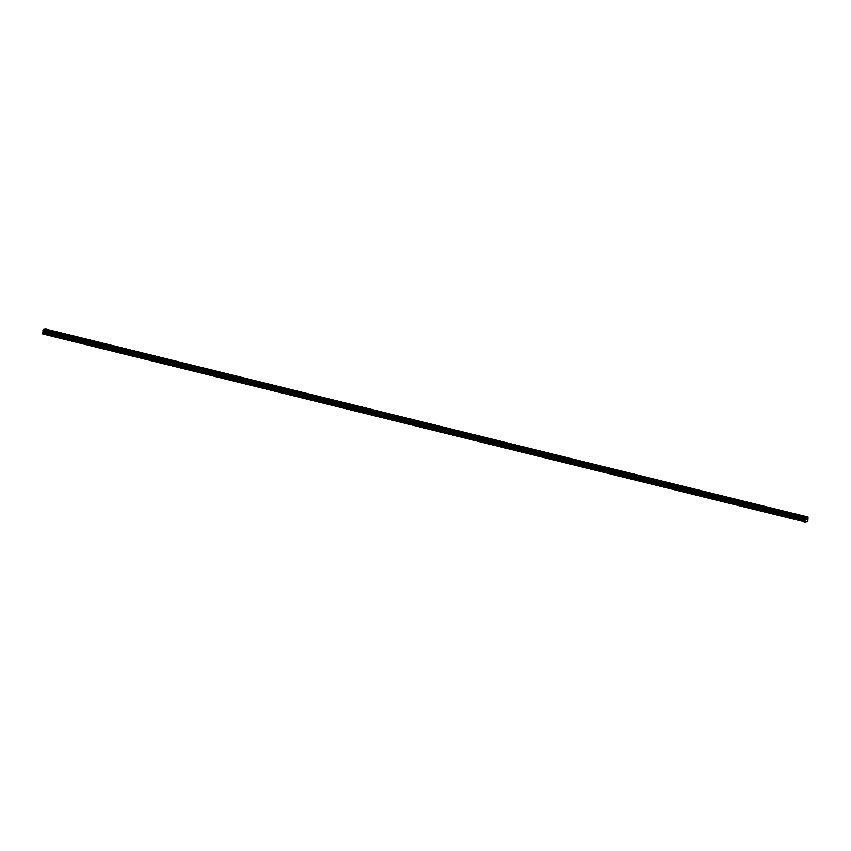 <?xml version="1.0" encoding="UTF-8"?>
<svg xmlns="http://www.w3.org/2000/svg" width="851" height="851" viewBox="0 0 851 851"><rect width="100%" height="100%" fill="white"/><g stroke="black" fill="none" stroke-linecap="round" stroke-linejoin="round"><path stroke-width="1.28" d="M798.217 515.249L801.004 515.6M785.75 512.174L788.547 512.525M773.293 509.1L776.091 509.451M760.837 506.026L763.624 506.377M748.38 502.952L751.167 503.303M735.913 499.877L738.711 500.239M723.456 496.814L726.254 497.165M711 493.74L713.787 494.091M698.533 490.665L701.33 491.016M686.076 487.591L688.874 487.942M673.62 484.517L676.407 484.868M661.163 481.443L663.95 481.794M648.696 478.368L651.494 478.719M636.24 475.294L639.037 475.645M623.783 472.22L626.57 472.571M611.316 469.146L614.114 469.497M598.859 466.082L601.657 466.433M586.403 463.008L589.19 463.359M573.936 459.934L576.733 460.285M561.479 456.859L564.277 457.21M549.023 453.785L551.81 454.136M536.566 450.711L539.353 451.062M524.099 447.637L526.897 447.988M511.642 444.562L514.44 444.913M499.186 441.488L501.973 441.839M486.719 438.414L489.516 438.776M474.262 435.35L477.06 435.701M461.806 432.276L464.593 432.627M449.339 429.202L452.136 429.553M436.882 426.128L439.68 426.479M424.426 423.053L427.213 423.404M411.969 419.979L414.756 420.33M399.502 416.905L402.3 417.256M387.045 413.831L389.843 414.182M374.589 410.756L377.376 411.107M362.122 407.682L364.919 408.033M349.665 404.608L352.463 404.97M337.209 401.544L339.996 401.895M324.742 398.47L327.539 398.821M312.285 395.396L315.083 395.747M299.829 392.322L302.616 392.673M287.372 389.247L290.159 389.598M274.905 386.173L277.703 386.524M262.448 383.099L265.246 383.45M249.992 380.025L252.779 380.376M237.525 376.95L240.322 377.301M225.068 373.876L227.866 374.238M212.612 370.813L215.399 371.164M200.155 367.738L202.942 368.089M187.688 364.664L190.486 365.015M175.232 361.59L178.029 361.941M162.775 358.516L165.562 358.867M150.308 355.441L153.106 355.792M137.851 352.367L140.649 352.718M125.395 349.293L128.182 349.644M112.928 346.219L115.725 346.57M100.471 343.144L103.269 343.496M88.015 340.081L90.802 340.432M75.558 337.007L78.345 337.358M63.091 333.932L65.889 334.283M50.635 330.858L53.432 331.209M43.05 330.752L42.688 333.932L804.801 521.908L805.663 517.408L808.046 517.068L807.822 521.525L804.801 521.908M45.922 329.092L808.046 517.068L45.933 329.092L43.603 329.39L42.975 330.731L805.089 518.706L42.975 330.731M806.152 519.961L806.567 519.036M806.822 519.876L806.886 519.11L806.822 519.876M42.55 333.656L804.663 521.631M43.22 331.199L805.333 519.174M43.188 331.135L805.312 519.11M43.603 329.39L805.716 517.365M42.646 332.911L804.759 520.886M42.773 332.55L804.886 520.525M43.188 331.922L805.301 519.897M43.252 331.741L805.365 519.716M43.284 331.475L805.408 519.45M43.263 331.305L805.386 519.28M42.933 330.613L805.046 518.599M42.965 330.337L805.089 518.312M43.05 330.199L805.163 518.174M43.369 329.741L805.482 517.716M43.401 329.667L805.514 517.642M43.55 329.433L805.663 517.408"/></g></svg>
